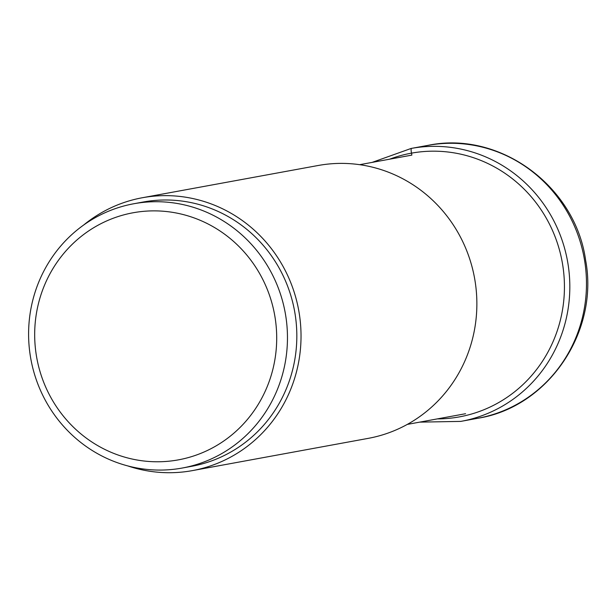 <?xml version="1.0" encoding="UTF-8"?>
<svg xmlns="http://www.w3.org/2000/svg" width="616" height="616" viewBox="0 0 616 616"><rect width="100%" height="100%" fill="white"/><g stroke="black" fill="none" stroke-linecap="round" stroke-linejoin="round"><path stroke-width="0.92" d="M419.681 422.129L460.737 421.398A138.716 133.472 -100.4 0 0 461.199 421.321A138.716 133.472 -100.4 0 0 567.505 261.045A138.716 133.472 -100.4 0 0 411.611 148.364A138.716 133.472 -100.4 0 0 411.157 148.441L427.812 145.391A138.716 133.472 79.6 0 1 428.274 145.307L411.611 148.364A3.473 0.947 79.8 0 0 411.573 153.13A134.026 128.96 -100.4 0 0 389.659 159.182M437.291 418.903A134.026 128.96 -100.4 0 0 459.043 416.947A134.026 128.96 79.6 0 0 562.239 262.239A134.026 128.96 79.6 0 0 411.573 153.13A39.686 10.803 -100.2 0 1 411.835 155.117L359.682 164.68M142.365 197.736L318.202 165.488A138.716 133.472 79.6 0 1 318.665 165.411A138.716 133.472 79.6 0 1 474.551 278.085A138.716 133.472 79.6 0 1 368.245 438.361L192.415 470.609A138.716 133.472 -100.4 0 0 298.714 310.341A138.716 133.472 -100.4 0 0 142.827 197.659A138.716 133.472 -100.4 0 0 142.365 197.736A138.716 133.472 -100.4 0 0 83.553 225.11M127.712 465.896A138.716 133.472 -100.4 0 0 191.953 470.693A138.716 133.472 -100.4 0 0 192.415 470.609M133.795 203.75L143.158 202.033A134.342 129.268 79.6 0 1 294.625 311.319A134.342 129.268 79.6 0 1 191.622 466.312L182.267 468.029A134.342 129.268 -100.4 0 0 285.262 313.036A134.342 129.268 -100.4 0 0 134.242 203.673A134.342 129.268 -100.4 0 0 133.795 203.75A134.342 129.268 -100.4 0 0 30.8 358.751A134.342 129.268 -100.4 0 0 181.82 468.114A134.342 129.268 -100.4 0 0 182.267 468.029M274.644 314.953A125.602 120.859 79.6 0 1 177.932 459.944A125.602 120.859 79.6 0 1 36.737 357.688A125.602 120.859 79.6 0 1 133.449 212.705A125.602 120.859 79.6 0 1 274.644 314.953M428.274 145.307A138.716 133.472 79.6 0 1 584.16 257.988A138.716 133.472 79.6 0 1 477.854 418.264C548.279 407.161 599.199 331.77 585.616 260.206C575.467 186.278 499.807 130.507 428.282 145.307M411.157 148.441L372.049 162.416M460.737 421.398L477.854 418.264M407.315 424.401L465.58 413.713"/></g></svg>
